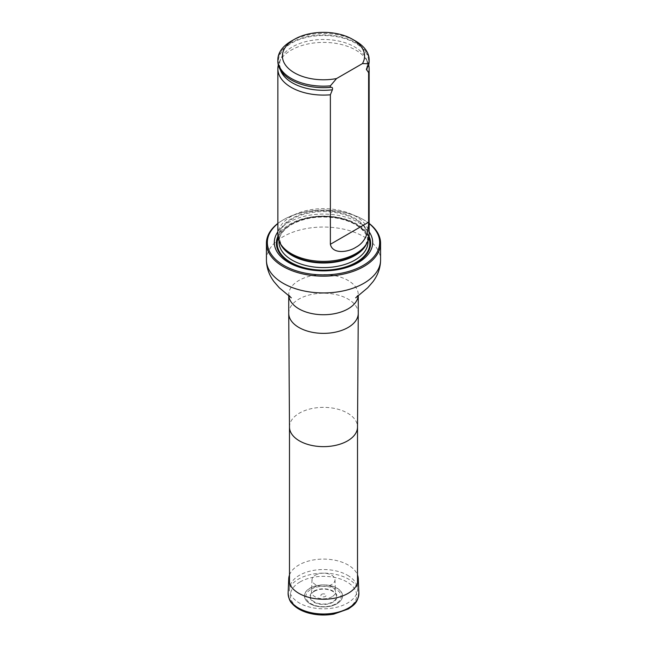 <?xml version="1.0" encoding="UTF-8"?>
<svg xmlns="http://www.w3.org/2000/svg" width="647" height="647" viewBox="0 0 647 647"><rect width="100%" height="100%" fill="white"/><g stroke="black" fill="none" stroke-linecap="round" stroke-linejoin="round"><path stroke-width="0.49" stroke-dasharray="3.23 2.43" d="M347.552 575.28A34.016 19.636 180 0 1 357.516 589.166A34.016 19.636 180 0 1 323.5 608.803A34.016 19.636 180 0 1 289.484 589.166A34.016 19.636 180 0 1 310.479 571.026A34.016 19.636 180 0 1 347.552 575.28M369.146 223.571A56.16 32.423 0 0 0 363.21 219.535A56.16 32.423 0 0 0 283.79 219.535A56.16 32.423 0 0 0 277.854 223.571M277.854 223.425A57.073 32.948 180 0 1 283.143 219.915A57.073 32.948 180 0 1 363.857 219.907L363.21 219.535L363.857 219.907A57.073 32.948 180 0 1 363.857 219.915A57.073 32.948 180 0 1 369.146 223.425M369.146 231.869A49.196 28.403 0 0 0 358.284 222.382A49.196 28.403 0 0 0 277.854 231.869M369.146 235.007A45.646 26.349 0 0 0 323.5 208.657A45.646 26.349 0 0 0 277.854 235.007M291.223 41.157A45.646 26.349 180 0 1 355.777 41.157M277.854 61.287A45.646 26.349 180 0 1 323.5 34.93A45.646 26.349 180 0 1 369.146 61.287M368.685 65.015A45.646 26.349 0 0 0 367.763 62.322A45.646 26.349 0 0 0 323.5 42.387A45.646 26.349 0 0 0 279.237 62.322A45.646 26.349 0 0 0 278.315 65.015M336.99 603.683A19.078 11.015 0 0 0 338.858 602.43A19.078 11.015 0 0 0 336.294 587.727A19.078 11.015 0 0 0 310.706 587.727A19.078 11.015 0 0 0 308.142 602.43A19.078 11.015 0 0 0 336.99 603.683M321.656 594.294A2.612 1.504 180 0 1 326.023 594.965A2.612 1.504 180 0 1 322.821 596.809A2.612 1.504 180 0 1 321.656 594.294M315.372 575.143A11.5 6.64 180 0 1 327.77 573.671A11.5 6.64 180 0 1 334.992 579.672A11.5 6.64 180 0 1 323.5 586.473A11.5 6.64 180 0 1 312.008 579.672A11.5 6.64 180 0 1 315.372 575.143M331.992 596.76A12.01 6.931 180 0 1 318.769 598.224A12.01 6.931 180 0 1 311.49 591.682A12.01 6.931 180 0 1 315.008 586.95A12.01 6.931 180 0 1 327.956 585.414A12.01 6.931 180 0 1 335.51 591.682A12.01 6.931 180 0 1 331.992 596.76M289.484 575.013A34.768 20.073 180 0 1 298.914 564.977A34.768 20.073 180 0 1 333.391 559.922A34.768 20.073 180 0 1 357.516 575.013M289.484 427.004L289.484 427.036A34.016 19.636 180 0 1 310.479 408.855A34.016 19.636 180 0 1 347.552 413.118A34.016 19.636 180 0 1 357.516 427.004L357.516 427.036M288.732 313.294A34.768 20.073 180 0 1 310.196 294.749A34.768 20.073 180 0 1 348.086 299.1A34.768 20.073 180 0 1 358.268 313.294M288.788 295.792A34.768 20.073 180 0 1 288.732 294.66A34.768 20.073 180 0 1 310.196 276.115A34.768 20.073 180 0 1 348.086 280.466A34.768 20.073 180 0 1 358.268 294.66A34.768 20.073 180 0 1 358.212 295.792M266.427 259.989A57.073 32.948 180 0 1 301.656 229.548A57.073 32.948 180 0 1 363.857 236.689A57.073 32.948 180 0 1 380.573 259.989M369.081 236.373A47.118 27.198 0 0 0 356.812 224.024A47.118 27.198 0 0 0 290.188 224.024A47.118 27.198 0 0 0 277.919 236.373M366.703 243.515A44.514 25.702 0 0 0 368.014 237.312L365.692 245.189A44.692 25.799 0 0 0 347.261 214.836A44.692 25.799 0 0 0 291.902 218.435A44.692 25.799 0 0 0 281.308 245.189L278.986 237.312A44.514 25.702 0 0 0 280.297 243.515M368.014 240.83L368.014 237.312A44.514 25.702 0 0 0 340.532 213.567A44.514 25.702 0 0 0 292.023 219.139A44.514 25.702 0 0 0 278.986 237.312L278.986 240.83M292.023 223.733A44.514 25.702 0 0 0 278.986 241.905C279.027 235.443 283.249 229.669 291.643 224.566C303.936 217.91 318.389 215.669 335.009 217.837C344.471 219.333 352.267 222.22 358.389 226.507C364.803 231.23 368.014 236.365 368.014 241.905A44.514 25.702 0 0 0 340.532 218.16A44.514 25.702 0 0 0 292.023 223.733M290.729 224.477A46.341 26.753 0 0 0 278.137 237.926A46.341 26.753 0 0 1 290.729 224.477A46.341 26.753 0 0 1 336.739 217.756A46.341 26.753 0 0 1 368.863 237.926A46.341 26.753 0 0 0 336.739 217.756A46.341 26.753 0 0 0 290.729 224.477M368.054 65.897A45.169 26.082 0 0 0 336.028 36.539A45.169 26.082 0 0 0 281.833 51.525A45.169 26.082 0 0 0 301.373 84.328M367.407 66.698A44.02 25.411 0 0 0 366.186 58.691A44.02 25.411 0 0 0 323.5 39.475A44.02 25.411 0 0 0 280.814 58.691A44.02 25.411 0 0 0 280.329 69.836M336.933 603.732A18.998 10.967 180 0 1 308.215 602.478A18.998 10.967 180 0 1 310.067 588.22A18.998 10.967 180 0 1 335.882 587.662A18.998 10.967 180 0 1 338.785 602.478A18.998 10.967 180 0 1 336.933 603.732M311.013 589.296A17.655 10.198 180 0 1 340.557 593.865A17.655 10.198 180 0 1 318.931 606.352A17.655 10.198 180 0 1 311.013 589.296M313.916 591.091A13.555 7.821 180 0 1 336.594 594.601A13.555 7.821 180 0 1 319.99 604.185A13.555 7.821 180 0 1 313.916 591.091M314.353 591.318A12.932 7.465 180 0 1 335.995 594.666A12.932 7.465 180 0 1 320.152 603.813A12.932 7.465 180 0 1 314.353 591.318M300.038 581.944A33.183 19.159 180 0 1 346.962 581.944A33.183 19.159 180 0 1 346.962 609.037A33.183 19.159 180 0 1 300.038 609.037A33.183 19.159 180 0 1 300.038 581.944M288.125 593.056A35.383 20.429 180 0 1 298.477 579.122A35.383 20.429 180 0 1 336.634 574.593A35.383 20.429 180 0 1 358.875 593.056M289.484 583.327L289.484 589.166M357.516 583.327L357.516 589.166M291.32 297.83L288.724 294.587L288.732 295.752M355.68 297.83L358.276 294.587L358.268 295.752M283.79 219.535L283.143 219.915M367.763 62.322L366.186 58.691C367.569 61.894 367.682 65.08 366.534 68.267M279.237 62.322L280.814 58.691C279.294 62.136 279.302 65.63 280.83 69.172L284.365 74.405C288.23 78.546 293.94 81.87 301.486 84.369M308.142 602.43L308.215 602.478C315.364 608.455 331.636 608.455 338.785 602.478L338.858 602.43M312.008 579.672L311.49 591.682M334.992 579.672L335.51 591.682"/><path stroke-width="0.97" d="M277.854 223.571A56.16 32.423 0 0 0 286.014 266.604A56.16 32.423 0 0 0 360.986 266.604A56.16 32.423 0 0 0 369.146 223.571M277.854 231.869A49.196 28.403 0 0 0 323.5 270.867A49.196 28.403 0 0 0 369.146 231.869M369.146 223.425A57.073 32.948 180 0 1 380.573 243.207A57.073 32.948 180 0 1 323.5 276.164A57.073 32.948 180 0 1 266.427 243.207A57.073 32.948 180 0 1 277.854 223.425M278.315 65.015A45.646 26.349 0 0 0 277.854 68.744L277.854 235.007A45.646 26.349 0 0 0 280.41 243.701A45.646 26.349 0 0 0 291.223 253.64A45.646 26.349 0 0 0 366.59 243.701A45.646 26.349 0 0 0 369.146 235.007L369.146 68.744A45.646 26.349 0 0 0 368.685 65.015M336.553 78.554A41.076 23.713 180 0 1 288.578 68.55A41.076 23.713 180 0 1 294.45 39.297A41.076 23.713 180 0 1 352.55 39.297A41.076 23.713 180 0 1 362.449 63.6L336.553 78.554L330.374 85.849A45.646 26.349 180 0 1 277.854 59.791A45.646 26.349 180 0 1 291.223 41.157L294.45 39.297M352.55 39.297L355.777 41.157A45.646 26.349 180 0 1 369.146 59.791A45.646 26.349 180 0 1 368.62 63.762L368.62 65.258L366.348 69.237L368.62 72.715L368.62 222.204C368.555 234.432 364.277 242.811 355.785 247.332C349.024 251.869 332.704 254.902 330.374 244.283L330.374 94.794L332.388 89.779C332.833 87.984 332.356 87.167 330.949 87.321L330.374 87.337A45.646 26.349 180 0 1 301.251 84.296A45.646 26.349 180 0 1 277.854 61.287L277.854 59.791M362.449 63.6L368.62 63.762M369.146 59.791L369.146 61.287A45.646 26.349 180 0 1 368.62 65.258M330.374 87.337L330.374 85.849M368.62 72.715A45.646 26.349 0 0 0 369.146 68.744M277.854 68.744A45.646 26.349 0 0 0 291.223 87.377A45.646 26.349 0 0 0 330.374 94.794M357.516 575.013A34.768 20.073 180 0 1 358.26 578.677A34.768 20.073 180 0 1 323.5 599.243A34.768 20.073 180 0 1 288.74 578.677A34.768 20.073 180 0 1 289.484 575.013M357.516 583.327L357.516 427.036A34.016 19.636 180 0 1 357.516 427.077A34.016 19.636 180 0 1 323.5 446.64A34.016 19.636 180 0 1 289.484 427.077A34.016 19.636 180 0 1 289.484 427.004L289.484 583.327M358.268 295.752L358.268 313.294A34.768 20.073 180 0 1 358.268 313.374A34.768 20.073 180 0 1 323.5 333.367A34.768 20.073 180 0 1 288.732 313.374A34.768 20.073 180 0 1 288.732 313.294L288.732 295.752M358.212 295.792A34.768 20.073 180 0 1 323.5 314.733A34.768 20.073 180 0 1 288.788 295.792M380.573 243.207L380.573 259.989A57.073 32.948 180 0 1 323.5 292.937A57.073 32.948 180 0 1 266.427 259.989C266.499 267.672 268.998 274.878 273.932 281.599L279.269 287.769L291.32 297.83M277.919 236.373A47.118 27.198 0 0 0 323.5 270.462A47.118 27.198 0 0 0 369.081 236.373M280.41 243.701L281.308 245.189A44.692 25.799 0 0 0 291.902 254.926A44.692 25.799 0 0 0 365.692 245.189L366.59 243.701M280.297 243.515A44.514 25.702 0 0 0 323.5 263.014A44.514 25.702 0 0 0 366.703 243.515M278.986 240.83L278.986 241.905A44.514 25.702 0 0 0 323.5 267.607A44.514 25.702 0 0 0 368.014 241.905L368.014 240.83M278.137 237.926A46.341 26.753 0 0 0 323.5 270.155A46.341 26.753 0 0 0 368.863 237.926A46.341 26.753 0 0 1 323.5 270.155A46.341 26.753 0 0 1 278.137 237.926M301.373 84.328A45.169 26.082 0 0 0 301.486 84.369A45.169 26.082 0 0 0 330.949 87.321M366.606 70.022A44.02 25.411 0 0 0 367.407 66.698M280.329 69.836A44.02 25.411 0 0 0 332.388 89.779M330.374 244.283L368.62 222.204M358.26 578.677L358.875 593.056A35.383 20.429 180 0 1 323.5 613.995A35.383 20.429 180 0 1 288.125 593.056L288.74 578.677M357.516 427.077L358.268 313.374M289.484 427.077L288.732 313.374M266.427 243.207L266.427 259.989M380.573 259.989C380.501 267.672 378.002 274.878 373.068 281.599L367.731 287.769L355.68 297.83M358.875 593.056C357.961 603.182 353.456 605.277 348.337 608.956L333.771 614.116C324.875 615.645 316.246 615.232 307.891 612.863C300.895 610.8 295.582 607.638 291.934 603.392C289.824 601.459 288.554 598.014 288.125 593.056"/></g></svg>

